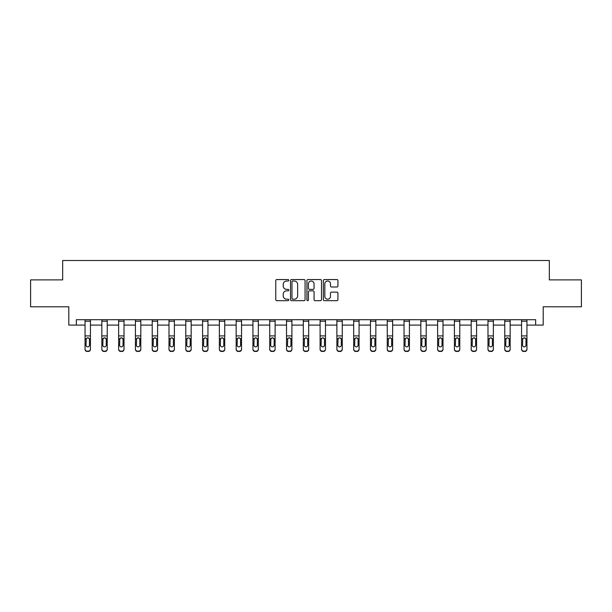 <?xml version="1.0" encoding="UTF-8"?>
<svg xmlns="http://www.w3.org/2000/svg" width="612" height="612" viewBox="0 0 612 612"><rect width="100%" height="100%" fill="white"/><g stroke="black" fill="none" stroke-linecap="round" stroke-linejoin="round"><path stroke-width="0.92" d="M288.78 280.288A0.742 0.742 0 0 0 288.045 279.554L276.815 279.554A1.056 1.056 0 0 0 275.76 280.61L275.76 299.62A1.056 1.056 0 0 0 276.815 300.676L288.045 300.676A0.742 0.742 0 0 0 288.78 299.941A0.742 0.742 0 0 0 288.045 299.199L286.592 299.199A3.381 3.381 0 0 1 283.211 295.818L283.211 294.234A3.381 3.381 0 0 1 286.592 290.853L288.045 290.853A0.742 0.742 0 0 0 288.78 290.119A0.742 0.742 0 0 0 288.045 289.377L286.592 289.377A3.381 3.381 0 0 1 283.211 285.995L283.211 284.412A3.381 3.381 0 0 1 286.592 281.03L288.045 281.03A0.742 0.742 0 0 0 288.78 280.288M336.875 286.997A1.056 1.056 0 0 0 337.931 285.942L337.931 280.61A1.056 1.056 0 0 0 336.875 279.554L324.406 279.554A1.056 1.056 0 0 0 323.35 280.61L323.35 299.62A1.056 1.056 0 0 0 324.406 300.676L336.875 300.676A1.056 1.056 0 0 0 337.931 299.62L337.931 293.179A1.056 1.056 0 0 0 336.875 292.123L331.536 292.123A1.056 1.056 0 0 0 330.48 293.179L330.48 296.376A2.823 2.823 0 0 1 327.657 299.199A2.823 2.823 0 0 1 324.827 296.376L324.827 283.853A2.823 2.823 0 0 1 327.657 281.03A2.823 2.823 0 0 1 330.48 283.853L330.48 285.942A1.056 1.056 0 0 0 331.536 286.997L336.875 286.997M76.339 325.094L76.339 319.709L535.661 319.709L535.661 325.094L543.196 325.094L543.196 306.796L581.4 306.796L581.4 279.891L549.331 279.891L549.331 260.521L62.669 260.521L62.669 279.891L30.6 279.891L30.6 306.796L68.804 306.796L68.804 325.094L85.053 325.094M305.074 280.61A1.056 1.056 0 0 0 304.019 279.554L291.557 279.554A1.056 1.056 0 0 0 290.501 280.61L290.501 299.62A1.056 1.056 0 0 0 291.557 300.676L304.019 300.676A1.056 1.056 0 0 0 305.074 299.62L305.074 280.61M307.981 279.554L320.443 279.554A1.056 1.056 0 0 1 321.499 280.61L321.499 299.62A1.056 1.056 0 0 1 320.443 300.676L315.111 300.676A1.056 1.056 0 0 1 314.055 299.62L314.055 291.909A1.056 1.056 0 0 0 313 290.853L309.458 290.853A1.056 1.056 0 0 0 308.402 291.909L308.402 299.941A0.742 0.742 0 0 1 307.66 300.676A0.742 0.742 0 0 1 306.926 299.941L306.926 280.61A1.056 1.056 0 0 1 307.981 279.554M90.438 325.094L101.844 325.094M107.222 325.094L118.636 325.094M124.014 325.094L135.42 325.094M140.806 325.094L152.212 325.094M157.59 325.094L168.996 325.094M174.382 325.094L185.788 325.094M191.166 325.094L202.58 325.094M207.958 325.094L219.364 325.094M224.749 325.094L236.155 325.094M241.533 325.094L252.94 325.094M258.325 325.094L269.731 325.094M275.109 325.094L286.523 325.094M291.901 325.094L303.307 325.094M308.693 325.094L320.099 325.094M325.477 325.094L336.891 325.094M342.269 325.094L353.675 325.094M359.06 325.094L370.467 325.094M375.845 325.094L387.251 325.094M392.636 325.094L404.042 325.094M409.42 325.094L420.834 325.094M426.212 325.094L437.618 325.094M443.004 325.094L454.41 325.094M459.788 325.094L471.194 325.094M476.58 325.094L487.986 325.094M493.364 325.094L504.778 325.094M510.156 325.094L521.562 325.094M526.947 325.094L535.661 325.094M292.72 281.03A0.742 0.742 0 0 0 291.978 281.772L291.978 298.457A0.742 0.742 0 0 0 292.72 299.199L294.25 299.199A3.381 3.381 0 0 0 297.631 295.818L297.631 284.412A3.381 3.381 0 0 0 294.25 281.03L292.72 281.03M314.055 283.907A2.823 2.823 0 0 0 311.233 281.084A2.823 2.823 0 0 0 308.402 283.907L308.402 288.321A1.056 1.056 0 0 0 309.458 289.377L313 289.377A1.056 1.056 0 0 0 314.055 288.321L314.055 283.907M85.053 339.04L85.053 349.008A2.15 2.134 -0 0 0 87.21 351.143L88.281 351.143A2.15 2.134 -0 0 0 90.438 349.008L90.438 349.345A2.15 2.134 180 0 1 88.281 351.479L88.281 351.143M89.467 345.16L89.467 339.499L89.467 345.16A1.721 1.706 180 0 1 87.746 346.874A1.721 1.706 180 0 0 89.467 345.16M86.024 345.505L86.024 345.16A1.721 1.706 180 0 0 87.746 346.874M86.85 338.015L86.024 339.362M88.648 338.015L87.746 337.763L89.276 338.704L89.467 339.499M90.438 319.709L90.438 349.008M85.053 319.709L85.053 349.008M87.21 351.143L88.281 351.479M87.21 351.479A2.15 2.134 180 0 1 85.053 349.345M85.053 338.704L86.216 338.704L86.024 345.16M86.216 338.704L87.746 337.763M101.844 339.04L101.844 349.008A2.15 2.134 -0 0 0 103.994 351.143L105.073 351.143A2.15 2.134 -0 0 0 107.222 349.008L107.222 349.345A2.15 2.134 180 0 1 105.073 351.479L105.073 351.143M106.259 345.16L106.259 339.499L106.259 345.16A1.721 1.706 180 0 1 104.537 346.874A1.721 1.706 180 0 0 106.259 345.16M102.816 345.505L102.816 345.16A1.721 1.706 180 0 0 104.537 346.874M103.635 338.015L102.816 339.362M105.432 338.015L104.537 337.763L106.067 338.704L106.259 339.499M118.636 339.04L118.636 349.008A2.15 2.134 -0 0 0 120.786 351.143L121.865 351.143A2.15 2.134 -0 0 0 124.014 349.008L124.014 349.345A2.15 2.134 180 0 1 121.865 351.479L121.865 351.143M123.043 345.16L123.043 339.499L123.043 345.16A1.721 1.706 180 0 1 121.321 346.874A1.721 1.706 180 0 0 123.043 345.16M119.6 345.505L119.6 345.16A1.721 1.706 180 0 0 121.321 346.874M120.426 338.015L119.6 339.362M122.224 338.015L121.321 337.763L122.851 338.704L123.043 339.499M107.222 319.709L107.222 349.008M101.844 319.709L101.844 349.008M103.994 351.143L105.073 351.479M103.994 351.479A2.15 2.134 180 0 1 101.844 349.345M101.844 338.704L103.007 338.704L102.816 345.16M103.007 338.704L104.537 337.763M124.014 319.709L124.014 349.008M118.636 319.709L118.636 349.008M120.786 351.143L121.865 351.479M120.786 351.479A2.15 2.134 180 0 1 118.636 349.345M118.636 338.704L119.791 338.704L119.6 345.16M119.791 338.704L121.321 337.763M135.42 339.04L135.42 349.008A2.15 2.134 -0 0 0 137.578 351.143L138.649 351.143A2.15 2.134 -0 0 0 140.806 349.008L140.806 349.345A2.15 2.134 180 0 1 138.649 351.479L138.649 351.143M139.834 345.16L139.834 339.499L139.834 345.16A1.721 1.706 180 0 1 138.113 346.874A1.721 1.706 180 0 0 139.834 345.16M136.392 345.505L136.392 345.16A1.721 1.706 180 0 0 138.113 346.874M137.21 338.015L136.392 339.362M139.008 338.015L138.113 337.763L139.643 338.704L139.834 339.499M152.212 339.04L152.212 349.008A2.15 2.134 -0 0 0 154.362 351.143L155.44 351.143A2.15 2.134 -0 0 0 157.59 349.008L157.59 349.345A2.15 2.134 180 0 1 155.44 351.479L155.44 351.143M156.626 345.16L156.626 339.499L156.626 345.16A1.721 1.706 180 0 1 154.905 346.874A1.721 1.706 180 0 0 156.626 345.16M153.176 345.505L153.176 345.16A1.721 1.706 180 0 0 154.905 346.874M154.002 338.015L153.176 339.362M155.8 338.015L154.905 337.763L156.435 338.704L156.626 339.499M168.996 339.04L168.996 349.008A2.15 2.134 -0 0 0 171.153 351.143L172.224 351.143A2.15 2.134 -0 0 0 174.382 349.008L174.382 349.345A2.15 2.134 180 0 1 172.224 351.479L172.224 351.143M173.41 345.16L173.41 339.499L173.41 345.16A1.721 1.706 180 0 1 171.689 346.874A1.721 1.706 180 0 0 173.41 345.16M169.968 345.505L169.968 345.16A1.721 1.706 180 0 0 171.689 346.874M170.794 338.015L169.968 339.362M172.592 338.015L171.689 337.763L173.219 338.704L173.41 339.499M140.806 319.709L140.806 349.008M135.42 319.709L135.42 349.008M137.578 351.143L138.649 351.479M137.578 351.479A2.15 2.134 180 0 1 135.42 349.345M135.42 338.704L136.583 338.704L136.392 345.16M136.583 338.704L138.113 337.763M157.59 319.709L157.59 349.008M152.212 319.709L152.212 349.008M154.362 351.143L155.44 351.479M154.362 351.479A2.15 2.134 180 0 1 152.212 349.345M152.212 338.704L153.367 338.704L153.176 345.16M153.367 338.704L154.905 337.763M174.382 319.709L174.382 349.008M168.996 319.709L168.996 349.008M171.153 351.143L172.224 351.479M171.153 351.479A2.15 2.134 180 0 1 168.996 349.345M168.996 338.704L170.159 338.704L169.968 345.16M170.159 338.704L171.689 337.763M185.788 339.04L185.788 349.008A2.15 2.134 -0 0 0 187.938 351.143L189.016 351.143A2.15 2.134 -0 0 0 191.166 349.008L191.166 349.345A2.15 2.134 180 0 1 189.016 351.479L189.016 351.143M190.202 345.16L190.202 339.499L190.202 345.16A1.721 1.706 180 0 1 188.481 346.874A1.721 1.706 180 0 0 190.202 345.16M186.759 345.505L186.759 345.16A1.721 1.706 180 0 0 188.481 346.874M187.578 338.015L186.759 339.362M189.376 338.015L188.481 337.763L190.011 338.704L190.202 339.499M191.166 319.709L191.166 349.008M185.788 319.709L185.788 349.008M187.938 351.143L189.016 351.479M187.938 351.479A2.15 2.134 180 0 1 185.788 349.345M185.788 338.704L186.951 338.704L186.759 345.16M186.951 338.704L188.481 337.763M202.58 339.04L202.58 349.008A2.15 2.134 -0 0 0 204.729 351.143L205.808 351.143A2.15 2.134 -0 0 0 207.958 349.008L207.958 349.345A2.15 2.134 180 0 1 205.808 351.479L205.808 351.143M206.986 345.16L206.986 339.499L206.986 345.16A1.721 1.706 180 0 1 205.265 346.874A1.721 1.706 180 0 0 206.986 345.16M203.544 345.505L203.544 345.16A1.721 1.706 180 0 0 205.265 346.874M204.37 338.015L203.544 339.362M206.167 338.015L205.265 337.763L206.802 338.704L206.986 339.499M207.958 319.709L207.958 349.008M202.58 319.709L202.58 349.008M204.729 351.143L205.808 351.479M204.729 351.479A2.15 2.134 180 0 1 202.58 349.345M202.58 338.704L203.735 338.704L203.544 345.16M203.735 338.704L205.265 337.763M219.364 339.04L219.364 349.008A2.15 2.134 -0 0 0 221.521 351.143L222.592 351.143A2.15 2.134 -0 0 0 224.749 349.008L224.749 349.345A2.15 2.134 180 0 1 222.592 351.479L222.592 351.143M223.778 345.16L223.778 339.499L223.778 345.16A1.721 1.706 180 0 1 222.057 346.874A1.721 1.706 180 0 0 223.778 345.16M220.335 345.505L220.335 345.16A1.721 1.706 180 0 0 222.057 346.874M221.162 338.015L220.335 339.362M222.952 338.015L222.057 337.763L223.587 338.704L223.778 339.499M224.749 319.709L224.749 349.008M219.364 319.709L219.364 349.008M221.521 351.143L222.592 351.479M221.521 351.479A2.15 2.134 180 0 1 219.364 349.345M219.364 338.704L220.527 338.704L220.335 345.16M220.527 338.704L222.057 337.763M236.155 339.04L236.155 349.008A2.15 2.134 -0 0 0 238.305 351.143L239.384 351.143A2.15 2.134 -0 0 0 241.533 349.008L241.533 349.345A2.15 2.134 180 0 1 239.384 351.479L239.384 351.143M240.57 345.16L240.57 339.499L240.57 345.16A1.721 1.706 180 0 1 238.848 346.874A1.721 1.706 180 0 0 240.57 345.16M237.119 345.505L237.119 345.16A1.721 1.706 180 0 0 238.848 346.874M237.946 338.015L237.119 339.362M239.743 338.015L238.848 337.763L240.378 338.704L240.57 339.499M241.533 319.709L241.533 349.008M236.155 319.709L236.155 349.008M238.305 351.143L239.384 351.479M238.305 351.479A2.15 2.134 180 0 1 236.155 349.345M236.155 338.704L237.311 338.704L237.119 345.16M237.311 338.704L238.848 337.763M252.94 339.04L252.94 349.008A2.15 2.134 -0 0 0 255.097 351.143L256.176 351.143A2.15 2.134 -0 0 0 258.325 349.008L258.325 349.345A2.15 2.134 180 0 1 256.176 351.479L256.176 351.143M257.354 345.16L257.354 339.499L257.354 345.16A1.721 1.706 180 0 1 255.632 346.874A1.721 1.706 180 0 0 257.354 345.16M253.911 345.505L253.911 345.16A1.721 1.706 180 0 0 255.632 346.874M254.737 338.015L253.911 339.362M256.535 338.015L255.632 337.763L257.162 338.704L257.354 339.499M258.325 319.709L258.325 349.008M252.94 319.709L252.94 349.008M255.097 351.143L256.176 351.479M255.097 351.479A2.15 2.134 180 0 1 252.94 349.345M252.94 338.704L254.102 338.704L253.911 345.16M254.102 338.704L255.632 337.763M269.731 339.04L269.731 349.008A2.15 2.134 -0 0 0 271.881 351.143L272.96 351.143A2.15 2.134 -0 0 0 275.109 349.008L275.109 349.345A2.15 2.134 180 0 1 272.96 351.479L272.96 351.143M274.145 345.16L274.145 339.499L274.145 345.16A1.721 1.706 180 0 1 272.424 346.874A1.721 1.706 180 0 0 274.145 345.16M270.703 345.505L270.703 345.16A1.721 1.706 180 0 0 272.424 346.874M271.521 338.015L270.703 339.362M273.319 338.015L272.424 337.763L273.954 338.704L274.145 339.499M275.109 319.709L275.109 349.008M269.731 319.709L269.731 349.008M271.881 351.143L272.96 351.479M271.881 351.479A2.15 2.134 180 0 1 269.731 349.345M269.731 338.704L270.894 338.704L270.703 345.16M270.894 338.704L272.424 337.763M286.523 339.04L286.523 349.008A2.15 2.134 -0 0 0 288.673 351.143L289.751 351.143A2.15 2.134 -0 0 0 291.901 349.008L291.901 349.345A2.15 2.134 180 0 1 289.751 351.479L289.751 351.143M290.93 345.16L290.93 339.499L290.93 345.16A1.721 1.706 180 0 1 289.208 346.874A1.721 1.706 180 0 0 290.93 345.16M287.487 345.505L287.487 345.16A1.721 1.706 180 0 0 289.208 346.874M288.313 338.015L287.487 339.362M290.111 338.015L289.208 337.763L290.746 338.704L290.93 339.499M291.901 319.709L291.901 349.008M286.523 319.709L286.523 349.008M288.673 351.143L289.751 351.479M288.673 351.479A2.15 2.134 180 0 1 286.523 349.345M286.523 338.704L287.678 338.704L287.487 345.16M287.678 338.704L289.208 337.763M303.307 339.04L303.307 349.008A2.15 2.134 -0 0 0 305.464 351.143L306.536 351.143A2.15 2.134 -0 0 0 308.693 349.008L308.693 349.345A2.15 2.134 180 0 1 306.536 351.479L306.536 351.143M307.721 345.16L307.721 339.499L307.721 345.16A1.721 1.706 180 0 1 306 346.874A1.721 1.706 180 0 0 307.721 345.16M304.279 345.505L304.279 345.16A1.721 1.706 180 0 0 306 346.874M305.105 338.015L304.279 339.362M306.895 338.015L306 337.763L307.53 338.704L307.721 339.499M308.693 319.709L308.693 349.008M303.307 319.709L303.307 349.008M305.464 351.143L306.536 351.479M305.464 351.479A2.15 2.134 180 0 1 303.307 349.345M303.307 338.704L304.47 338.704L304.279 345.16M304.47 338.704L306 337.763M320.099 339.04L320.099 349.008A2.15 2.134 -0 0 0 322.249 351.143L323.327 351.143A2.15 2.134 -0 0 0 325.477 349.008L325.477 349.345A2.15 2.134 180 0 1 323.327 351.479L323.327 351.143M324.513 345.16L324.513 339.499L324.513 345.16A1.721 1.706 180 0 1 322.792 346.874A1.721 1.706 180 0 0 324.513 345.16M321.07 345.505L321.07 345.16A1.721 1.706 180 0 0 322.792 346.874M321.889 338.015L321.07 339.362M323.687 338.015L322.792 337.763L324.322 338.704L324.513 339.499M325.477 319.709L325.477 349.008M320.099 319.709L320.099 349.008M322.249 351.143L323.327 351.479M322.249 351.479A2.15 2.134 180 0 1 320.099 349.345M320.099 338.704L321.254 338.704L321.07 345.16M321.254 338.704L322.792 337.763M336.891 339.04L336.891 349.008A2.15 2.134 -0 0 0 339.04 351.143L340.119 351.143A2.15 2.134 -0 0 0 342.269 349.008L342.269 349.345A2.15 2.134 180 0 1 340.119 351.479L340.119 351.143M341.297 345.16L341.297 339.499L341.297 345.16A1.721 1.706 180 0 1 339.576 346.874A1.721 1.706 180 0 0 341.297 345.16M337.855 345.505L337.855 345.16A1.721 1.706 180 0 0 339.576 346.874M338.681 338.015L337.855 339.362M340.479 338.015L339.576 337.763L341.106 338.704L341.297 339.499M342.269 319.709L342.269 349.008M336.891 319.709L336.891 349.008M339.04 351.143L340.119 351.479M339.04 351.479A2.15 2.134 180 0 1 336.891 349.345M336.891 338.704L338.046 338.704L337.855 345.16M338.046 338.704L339.576 337.763M353.675 339.04L353.675 349.008A2.15 2.134 -0 0 0 355.824 351.143L356.903 351.143A2.15 2.134 -0 0 0 359.06 349.008L359.06 349.345A2.15 2.134 180 0 1 356.903 351.479L356.903 351.143M358.089 345.16L358.089 339.499L358.089 345.16A1.721 1.706 180 0 1 356.368 346.874A1.721 1.706 180 0 0 358.089 345.16M354.646 345.505L354.646 345.16A1.721 1.706 180 0 0 356.368 346.874M355.465 338.015L354.646 339.362M357.263 338.015L356.368 337.763L357.898 338.704L358.089 339.499M359.06 319.709L359.06 349.008M353.675 319.709L353.675 349.008M355.824 351.143L356.903 351.479M355.824 351.479A2.15 2.134 180 0 1 353.675 349.345M353.675 338.704L354.838 338.704L354.646 345.16M354.838 338.704L356.368 337.763M370.467 339.04L370.467 349.008A2.15 2.134 -0 0 0 372.616 351.143L373.695 351.143A2.15 2.134 -0 0 0 375.845 349.008L375.845 349.345A2.15 2.134 180 0 1 373.695 351.479L373.695 351.143M374.881 345.16L374.881 339.499L374.881 345.16A1.721 1.706 180 0 1 373.152 346.874A1.721 1.706 180 0 0 374.881 345.16M371.43 345.505L371.43 345.16A1.721 1.706 180 0 0 373.152 346.874M372.257 338.015L371.43 339.362M374.054 338.015L373.152 337.763L374.689 338.704L374.881 339.499M375.845 319.709L375.845 349.008M370.467 319.709L370.467 349.008M372.616 351.143L373.695 351.479M372.616 351.479A2.15 2.134 180 0 1 370.467 349.345M370.467 338.704L371.622 338.704L371.43 345.16M371.622 338.704L373.152 337.763M387.251 339.04L387.251 349.008A2.15 2.134 -0 0 0 389.408 351.143L390.479 351.143A2.15 2.134 -0 0 0 392.636 349.008L392.636 349.345A2.15 2.134 180 0 1 390.479 351.479L390.479 351.143M391.665 345.16L391.665 339.499L391.665 345.16A1.721 1.706 180 0 1 389.943 346.874A1.721 1.706 180 0 0 391.665 345.16M388.222 345.505L388.222 345.16A1.721 1.706 180 0 0 389.943 346.874M389.048 338.015L388.222 339.362M390.839 338.015L389.943 337.763L391.473 338.704L391.665 339.499M392.636 319.709L392.636 349.008M387.251 319.709L387.251 349.008M389.408 351.143L390.479 351.479M389.408 351.479A2.15 2.134 180 0 1 387.251 349.345M387.251 338.704L388.413 338.704L388.222 345.16M388.413 338.704L389.943 337.763M404.042 339.04L404.042 349.008A2.15 2.134 -0 0 0 406.192 351.143L407.271 351.143A2.15 2.134 -0 0 0 409.42 349.008L409.42 349.345A2.15 2.134 180 0 1 407.271 351.479L407.271 351.143M408.456 345.16L408.456 339.499L408.456 345.16A1.721 1.706 180 0 1 406.735 346.874A1.721 1.706 180 0 0 408.456 345.16M405.014 345.505L405.014 345.16A1.721 1.706 180 0 0 406.735 346.874M405.832 338.015L405.014 339.362M407.63 338.015L406.735 337.763L408.265 338.704L408.456 339.499M409.42 319.709L409.42 349.008M404.042 319.709L404.042 349.008M406.192 351.143L407.271 351.479M406.192 351.479A2.15 2.134 180 0 1 404.042 349.345M404.042 338.704L405.198 338.704L405.014 345.16M405.198 338.704L406.735 337.763M420.834 339.04L420.834 349.008A2.15 2.134 -0 0 0 422.984 351.143L424.062 351.143A2.15 2.134 -0 0 0 426.212 349.008L426.212 349.345A2.15 2.134 180 0 1 424.062 351.479L424.062 351.143M425.241 345.16L425.241 339.499L425.241 345.16A1.721 1.706 180 0 1 423.519 346.874A1.721 1.706 180 0 0 425.241 345.16M421.798 345.505L421.798 345.16A1.721 1.706 180 0 0 423.519 346.874M422.624 338.015L421.798 339.362M424.422 338.015L423.519 337.763L425.049 338.704L425.241 339.499M426.212 319.709L426.212 349.008M420.834 319.709L420.834 349.008M422.984 351.143L424.062 351.479M422.984 351.479A2.15 2.134 180 0 1 420.834 349.345M420.834 338.704L421.989 338.704L421.798 345.16M421.989 338.704L423.519 337.763M437.618 339.04L437.618 349.008A2.15 2.134 -0 0 0 439.776 351.143L440.847 351.143A2.15 2.134 -0 0 0 443.004 349.008L443.004 349.345A2.15 2.134 180 0 1 440.847 351.479L440.847 351.143M442.032 345.16L442.032 339.499L442.032 345.16A1.721 1.706 180 0 1 440.311 346.874A1.721 1.706 180 0 0 442.032 345.16M438.59 345.505L438.59 345.16A1.721 1.706 180 0 0 440.311 346.874M439.408 338.015L438.59 339.362M441.206 338.015L440.311 337.763L441.841 338.704L442.032 339.499M443.004 319.709L443.004 349.008M437.618 319.709L437.618 349.008M439.776 351.143L440.847 351.479M439.776 351.479A2.15 2.134 180 0 1 437.618 349.345M437.618 338.704L438.781 338.704L438.59 345.16M438.781 338.704L440.311 337.763M454.41 339.04L454.41 349.008A2.15 2.134 -0 0 0 456.56 351.143L457.638 351.143A2.15 2.134 -0 0 0 459.788 349.008L459.788 349.345A2.15 2.134 180 0 1 457.638 351.479L457.638 351.143M458.824 345.16L458.824 339.499L458.824 345.16A1.721 1.706 180 0 1 457.095 346.874A1.721 1.706 180 0 0 458.824 345.16M455.374 345.505L455.374 345.16A1.721 1.706 180 0 0 457.095 346.874M456.2 338.015L455.374 339.362M457.998 338.015L457.095 337.763L458.633 338.704L458.824 339.499M459.788 319.709L459.788 349.008M454.41 319.709L454.41 349.008M456.56 351.143L457.638 351.479M456.56 351.479A2.15 2.134 180 0 1 454.41 349.345M454.41 338.704L455.565 338.704L455.374 345.16M455.565 338.704L457.095 337.763M471.194 339.04L471.194 349.008A2.15 2.134 -0 0 0 473.351 351.143L474.422 351.143A2.15 2.134 -0 0 0 476.58 349.008L476.58 349.345A2.15 2.134 180 0 1 474.422 351.479L474.422 351.143M475.608 345.16L475.608 339.499L475.608 345.16A1.721 1.706 180 0 1 473.887 346.874A1.721 1.706 180 0 0 475.608 345.16M472.166 345.505L472.166 345.16A1.721 1.706 180 0 0 473.887 346.874M472.992 338.015L472.166 339.362M474.79 338.015L473.887 337.763L475.417 338.704L475.608 339.499M476.58 319.709L476.58 349.008M471.194 319.709L471.194 349.008M473.351 351.143L474.422 351.479M473.351 351.479A2.15 2.134 180 0 1 471.194 349.345M471.194 338.704L472.357 338.704L472.166 345.16M472.357 338.704L473.887 337.763M487.986 339.04L487.986 349.008A2.15 2.134 -0 0 0 490.136 351.143L491.214 351.143A2.15 2.134 -0 0 0 493.364 349.008L493.364 349.345A2.15 2.134 180 0 1 491.214 351.479L491.214 351.143M492.4 345.16L492.4 339.499L492.4 345.16A1.721 1.706 180 0 1 490.679 346.874A1.721 1.706 180 0 0 492.4 345.16M488.957 345.505L488.957 345.16A1.721 1.706 180 0 0 490.679 346.874M489.776 338.015L488.957 339.362M491.574 338.015L490.679 337.763L492.209 338.704L492.4 339.499M493.364 319.709L493.364 349.008M487.986 319.709L487.986 349.008M490.136 351.143L491.214 351.479M490.136 351.479A2.15 2.134 180 0 1 487.986 349.345M487.986 338.704L489.149 338.704L488.957 345.16M489.149 338.704L490.679 337.763M504.778 339.04L504.778 349.008A2.15 2.134 -0 0 0 506.927 351.143L508.006 351.143A2.15 2.134 -0 0 0 510.156 349.008L510.156 349.345A2.15 2.134 180 0 1 508.006 351.479L508.006 351.143M509.184 345.16L509.184 339.499L509.184 345.16A1.721 1.706 180 0 1 507.463 346.874A1.721 1.706 180 0 0 509.184 345.16M505.742 345.505L505.742 345.16A1.721 1.706 180 0 0 507.463 346.874M506.568 338.015L505.742 339.362M508.365 338.015L507.463 337.763L508.993 338.704L509.184 339.499M510.156 319.709L510.156 349.008M504.778 319.709L504.778 349.008M506.927 351.143L508.006 351.479M506.927 351.479A2.15 2.134 180 0 1 504.778 349.345M504.778 338.704L505.933 338.704L505.742 345.16M505.933 338.704L507.463 337.763M521.562 339.04L521.562 349.008A2.15 2.134 -0 0 0 523.719 351.143L524.79 351.143A2.15 2.134 -0 0 0 526.947 349.008L526.947 349.345A2.15 2.134 180 0 1 524.79 351.479L524.79 351.143M525.976 345.16L525.976 339.499L525.976 345.16A1.721 1.706 180 0 1 524.255 346.874A1.721 1.706 180 0 0 525.976 345.16M522.533 345.505L522.533 345.16A1.721 1.706 180 0 0 524.255 346.874M523.352 338.015L522.533 339.362M525.15 338.015L524.255 337.763L525.784 338.704L525.976 339.499M526.947 319.709L526.947 349.008M521.562 319.709L521.562 349.008M523.719 351.143L524.79 351.479M523.719 351.479A2.15 2.134 180 0 1 521.562 349.345M521.562 338.704L522.724 338.704L522.533 345.16M522.724 338.704L524.255 337.763M85.053 319.732L90.438 319.732M89.276 338.704L90.438 338.704M85.053 335.919L90.438 335.919M85.053 321.208L90.438 321.208M101.844 319.732L107.222 319.732M106.067 338.704L107.222 338.704M101.844 335.919L107.222 335.919M101.844 321.208L107.222 321.208M118.636 319.732L124.014 319.732M122.851 338.704L124.014 338.704M118.636 335.919L124.014 335.919M118.636 321.208L124.014 321.208M135.42 319.732L140.806 319.732M139.643 338.704L140.806 338.704M135.42 335.919L140.806 335.919M135.42 321.208L140.806 321.208M152.212 319.732L157.59 319.732M156.435 338.704L157.59 338.704M152.212 335.919L157.59 335.919M152.212 321.208L157.59 321.208M168.996 319.732L174.382 319.732M173.219 338.704L174.382 338.704M168.996 335.919L174.382 335.919M168.996 321.208L174.382 321.208M185.788 319.732L191.166 319.732M190.011 338.704L191.166 338.704M185.788 335.919L191.166 335.919M185.788 321.208L191.166 321.208M202.58 319.732L207.958 319.732M206.802 338.704L207.958 338.704M202.58 335.919L207.958 335.919M202.58 321.208L207.958 321.208M219.364 319.732L224.749 319.732M223.587 338.704L224.749 338.704M219.364 335.919L224.749 335.919M219.364 321.208L224.749 321.208M236.155 319.732L241.533 319.732M240.378 338.704L241.533 338.704M236.155 335.919L241.533 335.919M236.155 321.208L241.533 321.208M252.94 319.732L258.325 319.732M257.162 338.704L258.325 338.704M252.94 335.919L258.325 335.919M252.94 321.208L258.325 321.208M269.731 319.732L275.109 319.732M273.954 338.704L275.109 338.704M269.731 335.919L275.109 335.919M269.731 321.208L275.109 321.208M286.523 319.732L291.901 319.732M290.746 338.704L291.901 338.704M286.523 335.919L291.901 335.919M286.523 321.208L291.901 321.208M303.307 319.732L308.693 319.732M307.53 338.704L308.693 338.704M303.307 335.919L308.693 335.919M303.307 321.208L308.693 321.208M320.099 319.732L325.477 319.732M324.322 338.704L325.477 338.704M320.099 335.919L325.477 335.919M320.099 321.208L325.477 321.208M336.891 319.732L342.269 319.732M341.106 338.704L342.269 338.704M336.891 335.919L342.269 335.919M336.891 321.208L342.269 321.208M353.675 319.732L359.06 319.732M357.898 338.704L359.06 338.704M353.675 335.919L359.06 335.919M353.675 321.208L359.06 321.208M370.467 319.732L375.845 319.732M374.689 338.704L375.845 338.704M370.467 335.919L375.845 335.919M370.467 321.208L375.845 321.208M387.251 319.732L392.636 319.732M391.473 338.704L392.636 338.704M387.251 335.919L392.636 335.919M387.251 321.208L392.636 321.208M404.042 319.732L409.42 319.732M408.265 338.704L409.42 338.704M404.042 335.919L409.42 335.919M404.042 321.208L409.42 321.208M420.834 319.732L426.212 319.732M425.049 338.704L426.212 338.704M420.834 335.919L426.212 335.919M420.834 321.208L426.212 321.208M437.618 319.732L443.004 319.732M441.841 338.704L443.004 338.704M437.618 335.919L443.004 335.919M437.618 321.208L443.004 321.208M454.41 319.732L459.788 319.732M458.633 338.704L459.788 338.704M454.41 335.919L459.788 335.919M454.41 321.208L459.788 321.208M471.194 319.732L476.58 319.732M475.417 338.704L476.58 338.704M471.194 335.919L476.58 335.919M471.194 321.208L476.58 321.208M487.986 319.732L493.364 319.732M492.209 338.704L493.364 338.704M487.986 335.919L493.364 335.919M487.986 321.208L493.364 321.208M504.778 319.732L510.156 319.732M508.993 338.704L510.156 338.704M504.778 335.919L510.156 335.919M504.778 321.208L510.156 321.208M521.562 319.732L526.947 319.732M525.784 338.704L526.947 338.704M521.562 335.919L526.947 335.919M521.562 321.208L526.947 321.208"/></g></svg>
